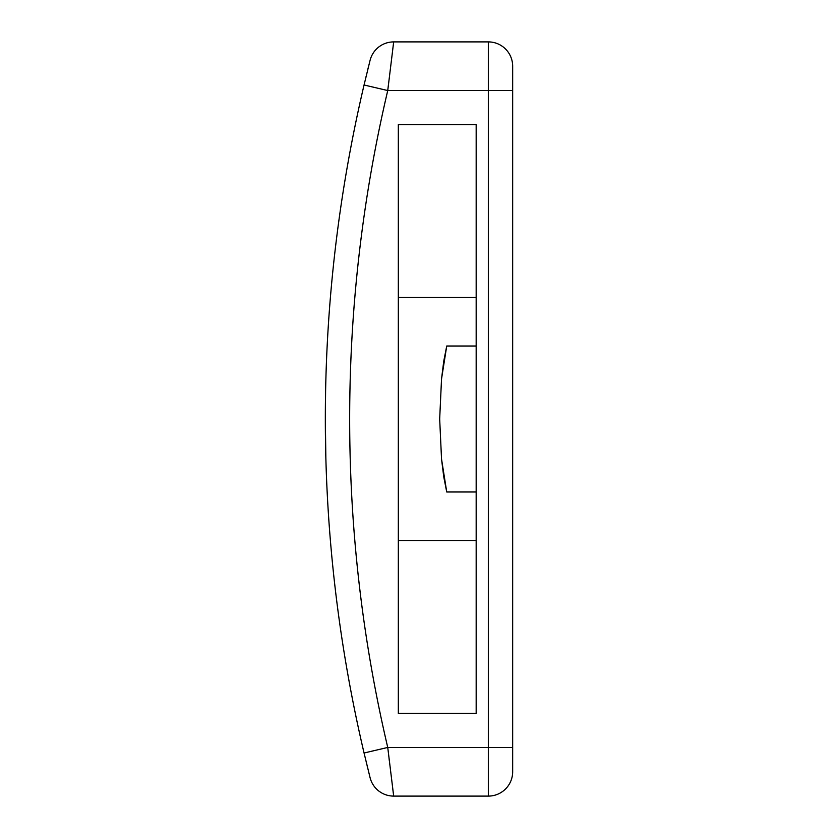 <?xml version="1.0" encoding="UTF-8"?>
<svg xmlns="http://www.w3.org/2000/svg" width="838" height="838" viewBox="0 0 838 838"><rect width="100%" height="100%" fill="white"/><g stroke="black" fill="none" stroke-linecap="round" stroke-linejoin="round"><path stroke-width="1.26" d="M512.667 68.077L512.667 747.444L488.334 747.444L488.334 796.1L488.334 747.444L387.743 747.444C375.089 693.613 365.578 639.247 359.219 584.316C352.85 529.396 349.666 474.287 349.666 419C349.666 363.713 352.85 308.604 359.219 253.684C365.578 198.753 375.089 144.387 387.743 90.556L488.334 90.556L488.334 747.444L387.743 747.444L393.682 796.1L488.334 796.1L393.682 796.1A24.333 24.333 0 0 1 370.103 777.748L364.059 753.006A1459.744 1459.744 0 0 1 325.333 419L325.846 457.873M369.977 60.755L364.059 84.994L369.977 60.755M393.682 796.1A24.333 24.333 0 0 1 370.103 777.748L364.059 753.006L387.743 747.444L364.059 753.006A1459.744 1459.744 0 0 1 364.059 84.994A1459.744 1459.744 0 0 0 325.333 419L325.594 391.566M476.173 124.621L476.173 713.379L476.173 124.621L398.322 124.621L398.322 713.379L476.173 713.379L398.322 713.379L398.322 124.621L476.173 124.621M476.173 540.646L398.322 540.646L476.173 540.646M398.322 297.354L476.173 297.354L398.322 297.354M393.682 41.9A24.333 24.333 0 0 0 370.103 60.252A24.333 24.333 0 0 1 393.682 41.9L488.334 41.9L393.682 41.9L387.743 90.556L488.334 90.556L488.334 41.9L488.334 747.444L512.667 747.444L512.667 771.767L512.667 90.556L488.334 90.556L512.667 90.556L512.667 66.233A24.333 24.333 0 0 0 488.334 41.9A24.333 24.333 0 0 1 512.667 66.233M368.867 772.835L368.563 771.62M367.526 767.44L367.243 766.288M366.772 764.361L366.279 762.329M365.934 77.138L366.059 76.583M367.673 69.952L368.552 66.422M488.334 796.1A24.333 24.333 0 0 0 512.667 771.767A24.333 24.333 0 0 1 488.334 796.1M393.556 795.105L392.833 789.365M389.356 760.998L389.041 758.4M387.743 747.444A1435.41 1435.41 0 0 1 387.743 90.556L364.059 84.994L387.743 90.556L388.549 83.716M392.833 48.677L393.556 42.895M441.532 378.965L446.738 346.01L476.173 346.01L446.738 346.01L443.752 361.188L441.532 378.965L439.678 419L441.532 378.965M441.532 459.035L439.678 419L441.532 459.035L446.738 491.99L476.173 491.99L446.738 491.99L443.752 476.812L441.532 459.035"/></g></svg>
